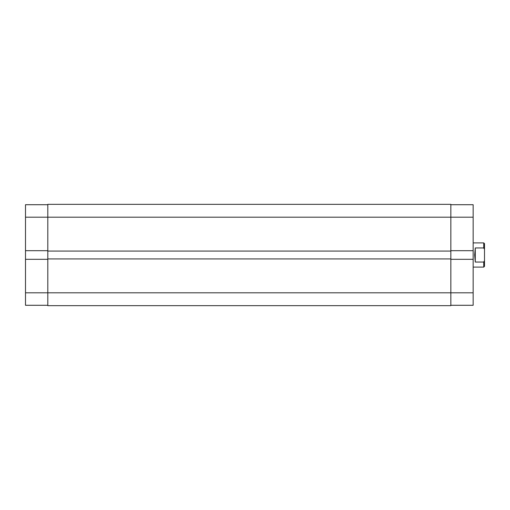 <?xml version="1.0" encoding="UTF-8"?>
<svg xmlns="http://www.w3.org/2000/svg" width="510" height="510" viewBox="0 0 510 510"><rect width="100%" height="100%" fill="white"/><g stroke="black" fill="none" stroke-linecap="round" stroke-linejoin="round"><path stroke-width="0.76" d="M47.806 250.69L25.5 250.69L25.5 217.19L450.853 217.19L450.853 204.338L47.806 204.338L47.806 305.662L450.853 305.662L450.853 292.81L473.159 292.81L473.159 305.286L450.853 305.286M47.806 258.933L450.853 258.933L450.853 292.81L25.5 292.81L25.5 259.309L47.806 259.309M47.806 251.067L450.853 251.067L450.853 258.933M450.853 204.714L473.159 204.714L473.159 217.19L450.853 217.19L450.853 251.067M25.5 217.19L25.5 204.714L47.806 204.714M47.806 305.286L25.5 305.286L25.5 292.81M25.5 250.69L25.5 259.309M473.159 217.19L473.159 250.69L450.853 250.69M450.853 259.309L473.159 259.309L473.159 250.69M473.159 259.309L473.159 292.81M473.159 267.1L483.741 267.1L483.741 262.051L475.275 262.051L474.67 255L475.275 247.949L483.741 247.949L483.741 242.9L473.159 242.9M483.741 242.9L484.5 243.659L484.5 249.339L483.741 247.949M483.741 262.051L484.5 260.661L484.5 249.339M484.5 260.661L484.5 266.341L483.741 267.1M475.275 262.051L475.275 247.949"/></g></svg>
